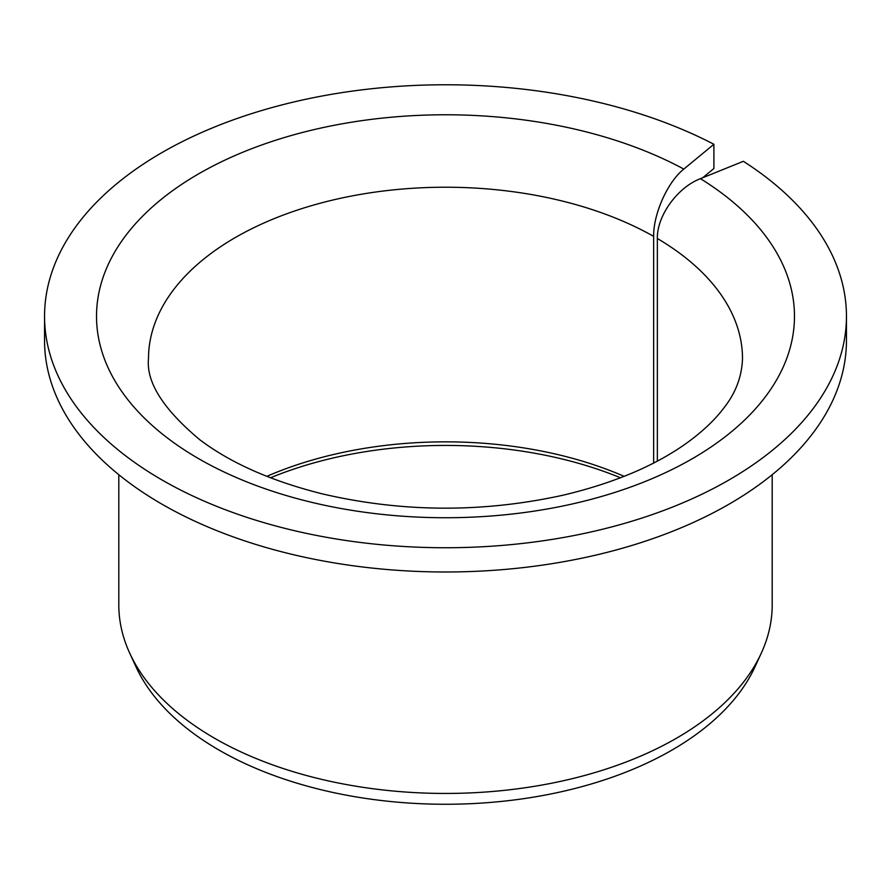 <?xml version="1.0" encoding="UTF-8"?>
<svg xmlns="http://www.w3.org/2000/svg" width="891" height="891" viewBox="0 0 891 891"><rect width="100%" height="100%" fill="white"/><g stroke="black" fill="none" stroke-linecap="round" stroke-linejoin="round"><path stroke-width="1.34" d="M657.358 461.093L657.358 238.521C656.823 215.889 677.528 187.355 700.426 178.668A348.971 201.477 180 0 1 532.027 511.445A348.971 201.477 180 0 1 107.421 266.298A348.971 201.477 180 0 1 683.82 169.078C667.782 181.719 653.281 213.84 653.649 236.382L653.649 463.019M702.709 177.743L713.891 168.533L713.891 144.275A400.95 231.482 180 0 0 282.48 104.77A400.95 231.482 180 0 0 44.55 316.26A400.95 231.482 180 0 0 445.5 547.742A400.95 231.482 180 0 0 846.45 316.26A400.95 231.482 180 0 0 743.372 161.304L700.426 178.668M266.821 476.351A297.004 171.473 180 0 1 624.179 476.351M270.496 477.788A301.292 173.945 180 0 1 620.504 477.788M846.45 316.26L846.45 340.507A400.95 231.482 180 0 1 445.5 571.989A400.95 231.482 180 0 1 44.55 340.507L44.55 316.26M713.891 144.275L683.82 169.078M772.196 474.703L772.196 604.833A326.696 188.614 180 0 1 761.192 653.37A326.696 188.614 180 0 1 445.5 793.447A326.696 188.614 180 0 1 129.808 653.37A326.696 188.614 180 0 1 118.804 604.833L118.804 474.703M761.192 653.37L754.933 666.958A320.214 184.871 180 0 1 445.5 804.261A320.214 184.871 180 0 1 136.067 666.958L129.808 653.37M657.358 238.521A297.004 171.473 180 0 1 742.504 358.694C741.858 376.804 735.543 393.343 723.581 408.334C715.462 419.104 704.436 429.752 690.503 440.277C658.594 464.144 616.472 482.365 564.148 494.95C483.1 512.949 402.376 512.559 321.952 493.781C271.399 481.051 230.691 463.053 199.829 439.764C163.253 409.203 146.146 382.183 148.496 358.694A297.004 171.473 180 0 1 330.639 200.564A297.004 171.473 180 0 1 653.649 236.382"/></g></svg>
